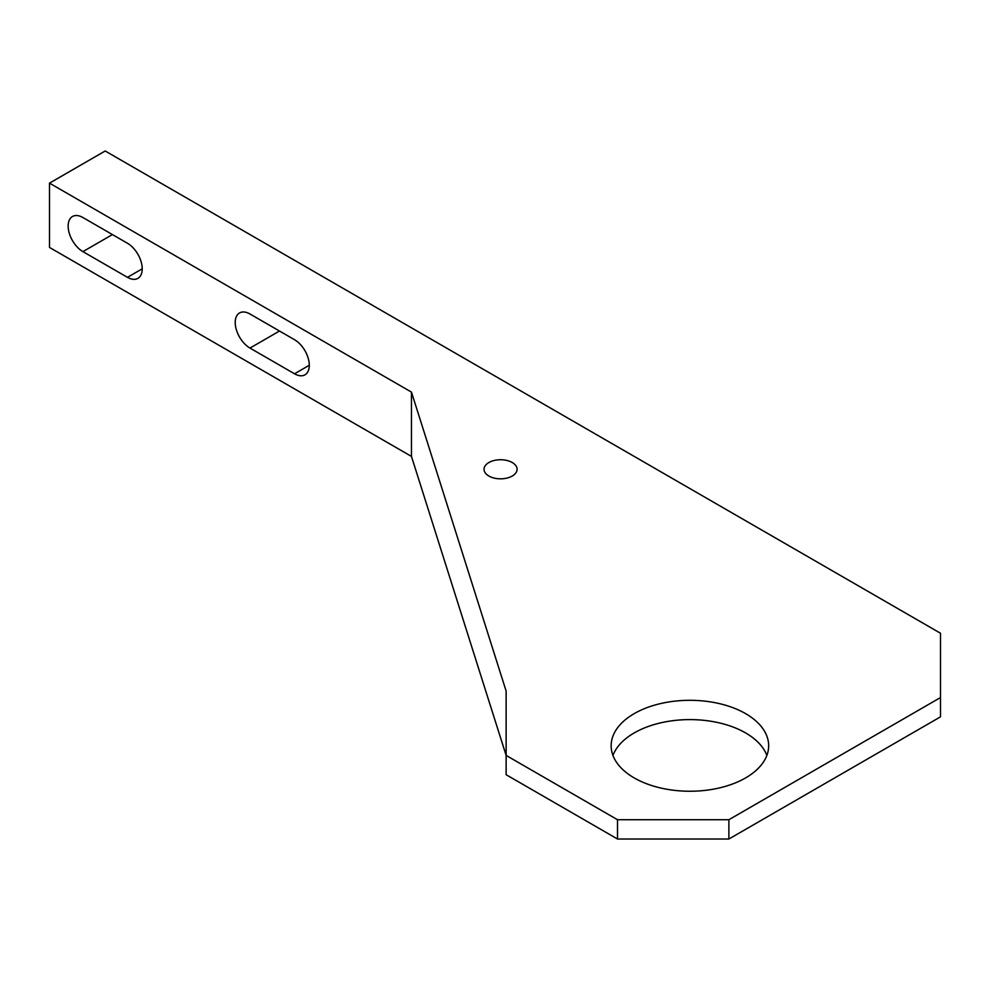 <?xml version="1.0" encoding="UTF-8"?>
<svg xmlns="http://www.w3.org/2000/svg" width="990" height="990" viewBox="0 0 990 990"><rect width="100%" height="100%" fill="white"/><g stroke="black" fill="none" stroke-linecap="round" stroke-linejoin="round"><path stroke-width="1.49" d="M512.263 462.528A16.533 9.553 0 0 0 494.245 460.461A16.533 9.553 0 0 0 484.036 469.285A16.533 9.553 0 0 0 488.874 476.029A16.533 9.553 0 0 0 506.892 478.096A16.533 9.553 0 0 0 517.102 469.285A16.533 9.553 0 0 0 512.263 462.528M766.866 755.42A78.755 45.466 0 0 0 745.594 732.922A78.755 45.466 0 0 0 667.705 721.45A78.755 45.466 0 0 0 612.946 755.42M745.594 713.629A78.755 45.466 0 0 0 659.773 703.766A78.755 45.466 0 0 0 611.152 745.779A78.755 45.466 0 0 0 634.219 777.93A78.755 45.466 0 0 0 720.039 787.78A78.755 45.466 0 0 0 768.661 745.779A78.755 45.466 0 0 0 745.594 713.629M940.5 697.554L940.5 716.847L728.888 839.013L617.513 839.013L506.138 774.712L506.138 755.42L617.513 819.72L728.888 819.72L940.5 697.554L940.5 633.254L105.188 150.987L49.5 183.138L49.5 247.438L411.469 456.415L506.138 755.42L506.138 691.119L411.469 392.114L49.5 183.138M617.513 839.013L617.513 819.72M728.888 819.72L728.888 839.013M294.525 373.787A20.864 12.053 -120 0 0 304.957 374.826A20.864 12.053 -120 0 0 308.162 358.108A20.864 12.053 -120 0 0 294.525 339.706L249.975 313.991A20.864 12.053 -120 0 0 239.543 312.951A20.864 12.053 -120 0 0 236.338 329.682A20.864 12.053 -120 0 0 249.975 348.072L294.525 373.787L309.276 365.273M127.463 277.336A20.864 12.053 -120 0 0 137.895 278.376A20.864 12.053 -120 0 0 141.1 261.645A20.864 12.053 -120 0 0 127.463 243.255L82.913 217.54A20.864 12.053 -120 0 0 72.48 216.501A20.864 12.053 -120 0 0 69.275 233.232A20.864 12.053 -120 0 0 82.913 251.621L127.463 277.336L142.214 268.822M411.469 392.114L411.469 456.415M112.427 234.581L82.913 251.621M279.489 331.031L249.975 348.072"/></g></svg>
